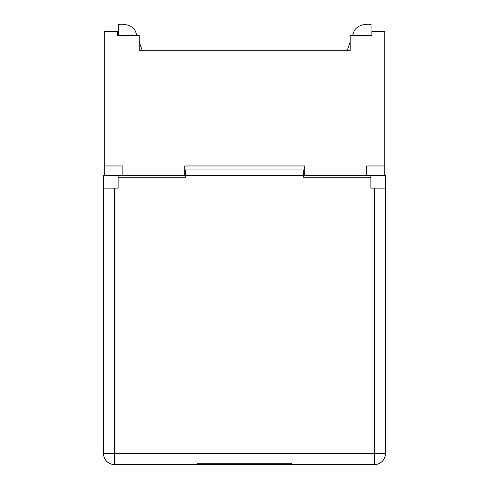 <?xml version="1.0" encoding="UTF-8"?>
<svg xmlns="http://www.w3.org/2000/svg" width="489" height="489" viewBox="0 0 489 489"><rect width="100%" height="100%" fill="white"/><g stroke="black" fill="none" stroke-linecap="round" stroke-linejoin="round"><path stroke-width="0.73" d="M104.689 175.392L185.392 175.392L185.392 169.934L303.608 169.934L303.608 175.392L370.894 175.392L370.894 177.207L303.608 177.207L303.608 175.392L185.392 175.392L185.392 177.207L118.106 177.207L118.106 188.118L103.558 188.118L103.558 175.392L104.689 175.392L104.689 31.333L117.439 31.333L117.439 35.367L139.243 35.367L139.243 50.697L350.203 50.697L350.203 35.367L371.94 35.367L371.94 31.333L384.757 31.333L384.757 165.967L366.573 165.967L366.573 175.392M370.894 175.392L385.442 175.392L385.442 188.118L370.894 188.118L370.894 177.207M103.558 188.118L103.558 453.639A10.911 10.911 0 0 0 114.469 464.55L114.469 453.639L103.558 453.639A10.911 10.911 0 0 0 114.469 464.55L374.531 464.55A10.911 10.911 0 0 0 385.442 453.639L385.442 188.118M292.691 464.55L291.377 463.236L197.623 463.236L196.309 464.55M118.106 175.392L118.106 177.207M379.44 463.383L378.639 463.749M110.361 463.749L109.56 463.383M122.88 175.392L122.88 165.967L104.689 165.967M184.708 175.392L184.708 165.967L304.739 165.967L304.739 175.392M384.757 175.392L384.757 165.967M140.374 50.697A23.539 15.844 180 0 0 139.243 49.762M139.243 49.896A23.539 15.844 0 0 1 140.221 50.697M118.393 35.367L118.393 24.45A14.45 9.725 180 0 1 135.551 31.675L136.871 35.367M352.581 35.367L353.895 31.675A14.45 9.725 180 0 1 371.059 24.45L371.059 35.367M350.203 49.762A23.539 15.844 180 0 0 349.079 50.697M349.225 50.697A23.539 15.844 0 0 1 350.203 49.896M374.531 188.118L374.531 464.55A10.911 10.911 0 0 0 385.442 453.639L114.469 453.639L114.469 188.118M350.203 42.03L347.111 50.697M139.243 42.03L142.336 50.697"/></g></svg>
